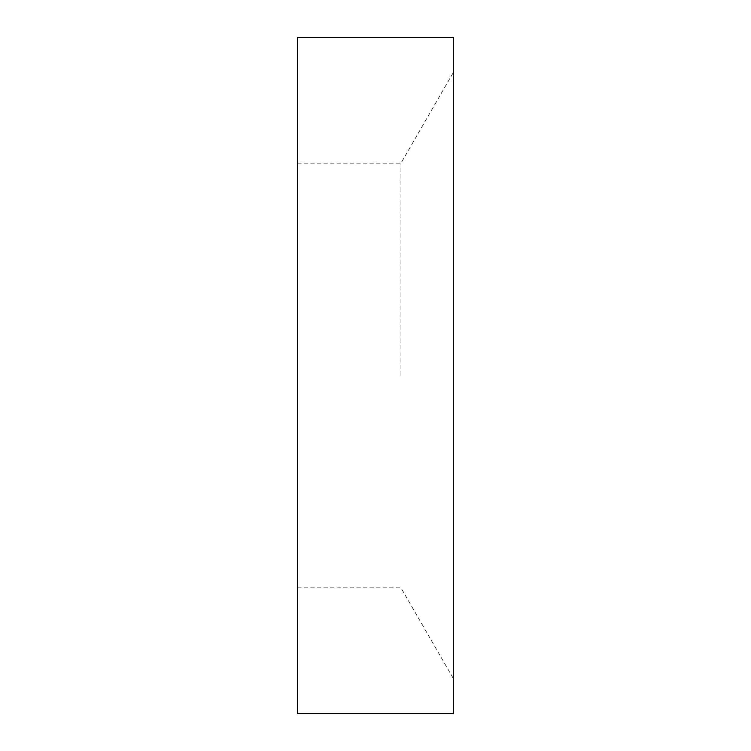 <?xml version="1.0" encoding="UTF-8"?>
<svg xmlns="http://www.w3.org/2000/svg" width="751" height="751" viewBox="0 0 751 751"><rect width="100%" height="100%" fill="white"/><g stroke="black" fill="none" stroke-linecap="round" stroke-linejoin="round"><path stroke-width="0.56" stroke-dasharray="3.75 2.82" d="M297.509 37.55L297.509 713.45M400.959 375.5L400.959 163.202L400.959 375.5M453.491 37.55L453.491 713.45M297.509 375.5L297.509 587.798L297.509 375.5M297.509 163.202L400.959 163.202L453.491 72.209M297.509 587.798L400.959 587.798L453.491 678.791"/><path stroke-width="1.13" d="M453.491 713.45L453.491 37.55L297.509 37.55L297.509 713.45L453.491 713.45"/></g></svg>
